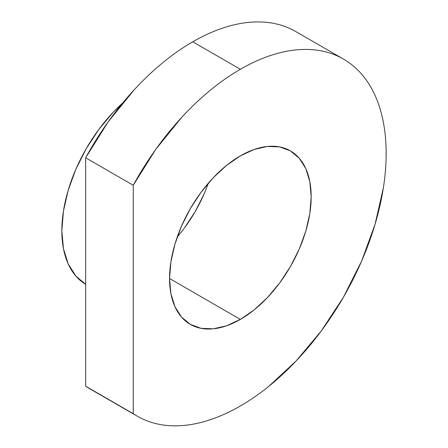 <?xml version="1.0" encoding="UTF-8"?>
<svg xmlns="http://www.w3.org/2000/svg" width="448" height="448" viewBox="0 0 448 448"><rect width="100%" height="100%" fill="white"/><g stroke="black" fill="none" stroke-linecap="round" stroke-linejoin="round"><path stroke-width="0.67" d="M177.234 237.031A100.145 57.82 120 0 0 208.281 183.254M240.363 319.396L169.551 278.51L170.912 261.772L174.944 244.11L181.485 226.195L190.294 208.718L201.023 192.354L213.265 177.727L226.548 165.407L240.363 155.859A100.145 57.82 -60 0 1 290.438 150.898A100.145 57.82 -60 0 1 305.788 231.146A100.145 57.82 -60 0 1 240.363 319.396L226.548 325.802L213.265 328.815L201.023 328.328L190.294 324.358L181.485 317.05L174.944 306.69L170.912 293.681L169.551 278.51L240.363 319.396A100.145 57.82 -60 0 1 190.294 324.358A100.145 57.82 -60 0 1 174.944 244.11A100.145 57.82 -60 0 1 240.363 155.859L254.178 149.453L267.462 146.44L279.709 146.927L290.438 150.898L299.242 158.206L305.788 168.566L309.814 181.58L311.175 196.745L309.814 213.483L305.788 231.146L299.242 249.066L290.438 266.538L279.709 282.901L267.462 297.528L254.178 309.848L240.363 319.396M122.601 103.074A117.818 68.023 120 0 0 85.646 284.34L75.886 276.097L68.186 263.911L63.442 248.601L61.846 230.759L63.442 211.064L68.186 190.282L75.886 169.204L86.246 148.646L98.868 129.394L113.271 112.19L122.606 103.068M137.273 416.186L89.667 388.702A206.181 119.039 120 0 1 85.646 386.193L133.252 413.678L133.252 185.265L133.252 413.678C140.078 418.27 147.588 421.574 155.781 423.578C163.979 425.589 172.687 426.261 181.899 425.6C191.117 424.939 200.654 422.951 210.498 419.647C220.349 416.343 230.306 411.785 240.363 405.978C249.939 400.45 259.42 393.898 268.806 386.322L296.156 360.948L321.362 330.842L343.454 297.147L361.586 261.173L375.06 224.286L383.354 187.914C385.224 175.997 386.154 164.511 386.154 153.457C386.154 142.402 385.224 131.992 383.354 122.231C381.489 112.465 378.722 103.538 375.06 95.441C371.398 87.343 366.906 80.231 361.586 74.11C356.266 67.995 350.224 62.978 343.454 59.069A206.181 119.039 -60 0 1 375.06 224.286A206.181 119.039 -60 0 1 240.363 405.978A206.181 119.039 -60 0 1 137.273 416.186A206.181 119.039 -60 0 1 133.252 413.678L85.646 386.193L85.646 157.78L133.252 185.265L155.781 149.341L181.899 117.163C191.117 107.184 200.654 98.157 210.498 90.093C220.349 82.029 230.306 75.09 240.363 69.283A206.181 119.039 -60 0 1 343.454 59.069C336.683 55.16 329.319 52.433 321.362 50.887C313.404 49.342 304.998 49.011 296.156 49.885C287.314 50.758 278.197 52.83 268.806 56.095C259.42 59.36 249.939 63.756 240.363 69.283L192.758 41.798C202.334 36.271 211.814 31.875 221.2 28.61C230.591 25.346 239.708 23.274 248.55 22.4C257.393 21.526 265.798 21.857 273.756 23.402C281.714 24.948 289.078 27.675 295.848 31.584A206.181 119.039 120 0 0 192.758 41.798C182.7 47.606 172.743 54.544 162.893 62.608C153.048 70.672 143.511 79.699 134.299 89.678L108.175 121.856L85.646 157.78L133.252 185.265A206.181 119.039 -60 0 1 240.363 69.283L192.758 41.798A206.181 119.039 120 0 0 85.646 157.78L85.646 386.193L90.031 388.914M184.498 227.931L195.227 211.568L204.03 194.096M295.848 31.584L343.454 59.069"/></g></svg>
